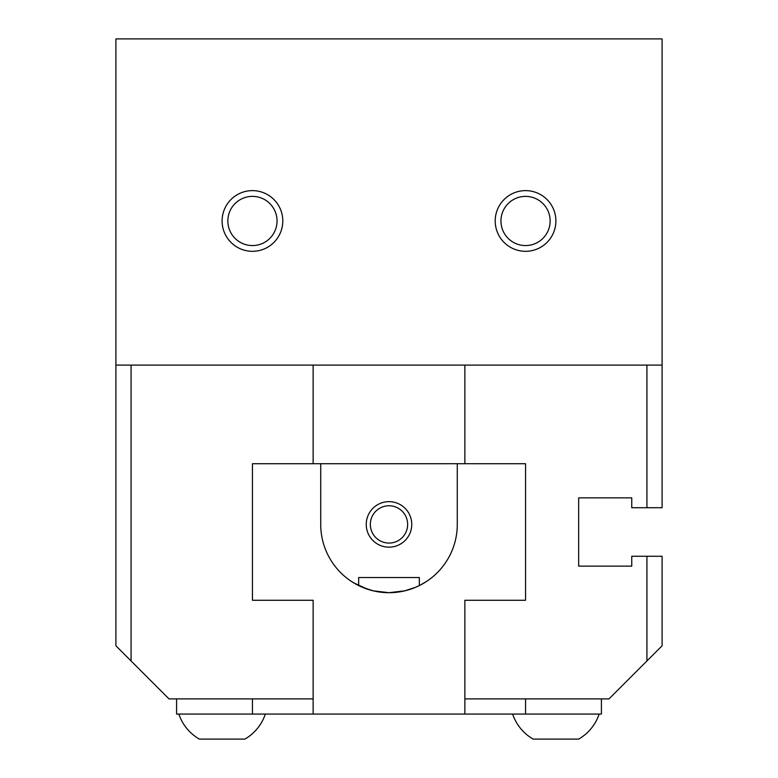 <?xml version="1.0" encoding="UTF-8"?>
<svg xmlns="http://www.w3.org/2000/svg" width="778" height="778" viewBox="0 0 778 778"><rect width="100%" height="100%" fill="white"/><g stroke="black" fill="none" stroke-linecap="round" stroke-linejoin="round"><path stroke-width="1.17" d="M578.657 497.862L631.755 497.862L631.755 507.723L662.097 507.723L662.097 365.106L464.865 365.106L464.865 463.727L525.549 463.727L525.549 600.276L464.865 600.276L464.865 698.897L608.999 698.897L646.926 660.96L646.926 556.27L631.755 556.27L631.755 566.141L578.657 566.141L578.657 497.862L631.755 497.862L578.657 497.862L578.657 566.141L578.657 497.862M631.755 566.141L578.657 566.141L631.755 566.141M265.347 714.068A45.513 45.513 0 0 1 244.866 739.1L199.343 739.1A45.513 45.513 0 0 1 178.862 714.068M599.138 714.068A45.513 45.513 0 0 1 578.657 739.1L533.134 739.1A45.513 45.513 0 0 1 512.653 714.068M500.954 220.971A24.595 24.595 0 0 1 525.549 196.377A24.595 24.595 0 0 1 550.143 220.971A24.595 24.595 0 0 1 525.549 245.566A24.595 24.595 0 0 1 500.954 220.971M495.207 220.971A30.342 30.342 0 0 1 525.549 190.62A30.342 30.342 0 0 1 555.891 220.971A30.342 30.342 0 0 1 525.549 251.313A30.342 30.342 0 0 1 495.207 220.971M227.857 220.971A24.595 24.595 0 0 1 252.451 196.377A24.595 24.595 0 0 1 277.046 220.971A24.595 24.595 0 0 1 252.451 245.566A24.595 24.595 0 0 1 227.857 220.971M222.109 220.971A30.342 30.342 0 0 1 252.451 190.62A30.342 30.342 0 0 1 282.793 220.971A30.342 30.342 0 0 1 252.451 251.313A30.342 30.342 0 0 1 222.109 220.971M646.926 660.96L662.097 645.789L662.097 556.27L646.926 556.27M646.926 507.723L646.926 365.106M115.903 365.106L131.074 365.106L131.074 660.96L115.903 645.789L115.903 38.9L662.097 38.9L662.097 365.106M176.587 698.897L176.587 714.068L313.135 714.068L313.135 600.276L252.451 600.276L252.451 463.727L313.135 463.727L313.135 365.106L464.865 365.106M252.451 698.897L252.451 714.068M457.279 463.727L457.279 524.411A68.279 68.279 0 0 1 389 592.69A68.279 68.279 0 0 1 320.721 524.411L320.721 463.727L525.549 463.727L525.549 600.276L464.865 600.276L464.865 714.068L601.413 714.068L601.413 698.897M525.549 698.897L525.549 714.068M131.074 660.96L169.001 698.897L313.135 698.897L313.135 600.276L252.451 600.276L252.451 463.727L320.721 463.727M313.135 365.106L131.074 365.106M389 592.69L404.725 590.852L415.608 587.293L404.725 590.852L389 592.69L373.275 590.852L388.971 592.69M388.416 592.68L382.766 592.398M380.588 592.165L374.51 591.134M374.111 591.047L367.741 589.296L354.019 583.043M351.802 581.662L357.579 585.027M358.658 585.571L358.658 577.519L419.342 577.519L419.342 585.571M389 505.758A18.653 18.653 0 0 0 370.347 524.411A18.653 18.653 0 0 0 389 543.063A18.653 18.653 0 0 0 407.653 524.411A18.653 18.653 0 0 0 389 505.758M389 547.167A22.756 22.756 0 0 1 366.244 524.411A22.756 22.756 0 0 1 389 501.654A22.756 22.756 0 0 1 411.757 524.411A22.756 22.756 0 0 1 389 547.167M362.003 587.127L373.275 590.852L362.392 587.293M420.383 585.046L426.198 581.662M410.259 589.296L403.889 591.047M464.865 714.068L313.135 714.068"/></g></svg>
